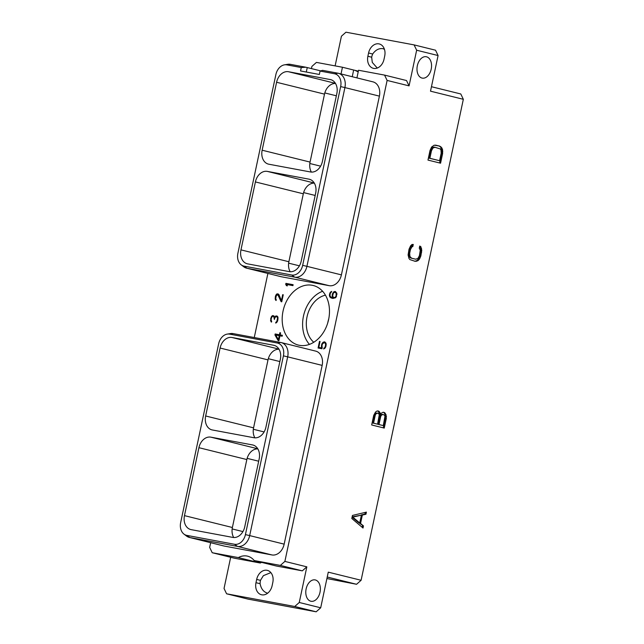 <?xml version="1.0" encoding="UTF-8"?>
<svg xmlns="http://www.w3.org/2000/svg" width="644" height="644" viewBox="0 0 644 644"><rect width="100%" height="100%" fill="white"/><g stroke="black" fill="none" stroke-linecap="round" stroke-linejoin="round"><path stroke-width="0.97" d="M414.1 44.895L416.644 50.224L409.069 85.869L387.116 80.428L284.881 561.407L306.834 566.841L299.259 602.486L320.696 607.791L328.271 572.154L361.107 580.276L463.334 99.305L430.506 91.174L438.081 55.537L435.537 50.208L414.1 44.895L345.965 32.2L341.425 36.209L335.122 65.889M341.03 73.947L342.455 67.25L316.429 62.404L311.897 66.413L311.43 68.586M267.888 273.442L254.267 337.537M210.66 542.699L209.662 547.392L212.214 552.721L234.166 558.155L260.313 563.025A19.908 15.013 103.9 0 1 261.617 562.381M230.673 557.285L224.04 588.463L226.591 593.792L248.029 599.105L316.164 611.8L320.696 607.791M326.919 578.545L356.567 584.285L361.107 580.276M463.334 99.305L460.79 93.976L431.456 86.715M327.241 577.024L356.567 584.285M299.259 602.486L294.727 606.495L226.591 593.792M294.727 606.495L316.164 611.8M302.302 570.85L276.163 565.979L254.203 560.546L280.341 565.416L302.302 570.85L306.834 566.841M255.982 582.691A10.876 8.203 -76.1 0 0 261.44 594.75A10.876 8.203 -76.1 0 0 272.122 585.694L272.815 582.426A10.876 8.203 -76.1 0 0 267.357 570.367A10.876 8.203 -76.1 0 0 256.674 579.423L255.982 582.691L260.104 583.714A10.876 7.132 -79.4 0 1 260.466 580.357L263.372 575.664L270.866 572.613M212.214 552.721L238.352 557.591L260.313 563.025M238.352 557.591A19.908 15.013 103.9 0 1 247.57 556.166A19.908 15.013 103.9 0 1 254.203 560.546M320.06 71.057L322.58 70.341L338.036 73.223A12.872 9.708 103.9 0 1 338.454 73.311L372.94 81.852A12.872 9.708 103.9 0 1 379.397 96.125L341.401 274.875A12.872 9.708 103.9 0 1 329.181 285.678L281.492 276.791A12.872 9.708 103.9 0 1 281.074 276.703L246.58 268.162A12.872 9.708 103.9 0 1 243.834 266.841L241.21 264.853A11.503 8.678 -76.1 0 0 244.044 266.117L291.732 275.004A11.503 8.678 -76.1 0 0 302.656 265.344L340.652 86.594A11.503 8.678 -76.1 0 0 334.51 73.754L320.06 71.057L319.335 74.471L300.539 70.961L301.263 67.556L286.822 64.867A11.503 8.678 -76.1 0 0 284.463 64.843A11.503 8.678 -76.1 0 0 275.89 74.527L237.894 253.277A11.503 8.678 -76.1 0 0 241.21 264.853M387.116 80.428L384.565 75.098L358.539 70.252L356.921 77.884M284.881 561.407L280.341 565.416M224.257 546.056L189.771 537.515A12.872 9.708 103.9 0 1 189.352 537.426L223.838 545.967A12.872 9.708 103.9 0 0 224.257 546.056L271.945 554.943L237.459 546.402L234.497 544.269A11.503 8.678 -76.1 0 0 245.42 534.609L283.416 355.85A11.503 8.678 -76.1 0 0 277.274 343.011L229.586 334.123A11.503 8.678 -76.1 0 0 227.235 334.107A11.503 8.678 -76.1 0 0 218.654 343.783L180.666 522.542A11.503 8.678 -76.1 0 0 183.975 534.118A11.503 8.678 -76.1 0 0 186.808 535.381L234.497 544.269M227.235 334.107L230.48 333.576A12.872 9.708 103.9 0 1 233.112 333.6L280.8 342.487A12.872 9.708 103.9 0 1 281.219 342.576L315.705 351.117A12.872 9.708 103.9 0 1 322.161 365.381L284.165 544.14A12.872 9.708 103.9 0 1 271.945 554.943M299.452 345.321A30.703 23.16 103.9 0 1 298.454 345.103A30.703 23.16 103.9 0 1 283.199 310.392A30.703 23.16 103.9 0 1 312.211 285.276A30.703 23.16 103.9 0 1 313.209 285.493A30.703 23.16 103.9 0 1 328.464 320.205A30.703 23.16 103.9 0 1 299.452 345.321M293.125 284.704L285.92 283.368L285.703 284.358L286.491 285.695L287.393 285.864L286.54 284.431L292.931 285.622L293.125 284.704M281.13 301.69L281.75 301.811L283.247 294.767L282.692 294.662L281.42 300.635L278.892 294.55L277.049 293.809L275.825 295.185L275.254 297.134L275.68 300.265L276.099 300.498L276.26 299.758L275.696 298.566L276.332 295.588L277.814 294.702L281.13 301.69M277.781 316.776L277.017 316.035L275.777 316.011L274.626 317.452L273.893 315.874L272.42 315.592L270.746 318.329L271.092 321.847L271.51 322.081L271.671 321.34L271.108 320.149L271.349 318.2L272.227 316.566L272.847 316.212L273.813 316.84L274.376 319.472L274.948 317.548L276.228 316.623L277.226 317.049L277.548 318.047L276.831 321.42L275.825 322.338L275.672 323.047L276.526 322.676L277.741 320.664L277.781 316.776M274.948 334.961L278.127 340.563L278.916 340.708L279.955 335.806L282.177 336.216L282.37 335.307L280.148 334.896L280.583 332.851L279.874 332.715L279.44 334.759L275.165 333.962L274.948 334.961L275.801 335.17L278.924 340.676M333.954 291.7L332.36 294.042L332.537 297.617L330.605 296.82L329.986 295.564L330.227 293.6L331.692 291.362L329.986 292.795L329.398 295.54L330.122 297.287L332.94 298.43L335.645 297.713L336.933 293.873L335.532 291.587L333.954 291.7L334.808 291.909L334.405 292.255M322.225 347.51L321.952 345.723L322.572 343.63L324.56 342.632L325.437 343.477L325.623 345.095L325.003 347.197L323.65 348.951L324.898 348.267L325.92 346.432L325.985 343.172L324.834 341.948L323.401 342.085L321.654 344.395L321.662 347.937L318.796 347.406L320.052 341.481L319.496 341.376L318.088 348.01L321.968 348.734L322.225 347.51M409.069 85.869L406.525 80.54L384.565 75.098M368.569 52.993L367.877 56.261A10.876 8.203 -76.1 0 0 373.335 68.32A10.876 8.203 -76.1 0 0 384.017 59.272L384.709 56.004A10.876 8.203 -76.1 0 0 379.252 43.945A10.876 8.203 -76.1 0 0 368.569 52.993L372.691 54.015C375.629 49.846 379.099 48.075 383.099 48.703L384.468 49.371M358.193 71.903L354.957 70.341L358.346 71.178M354.957 70.341L353.661 70.027L352.236 76.725M330.139 79.494A12.55 9.459 -76.1 0 1 330.549 79.582A12.55 9.459 -76.1 0 1 336.844 93.493L322.403 161.443A12.55 9.459 -76.1 0 1 310.48 171.972L268.846 164.212A12.55 9.459 -76.1 0 1 268.443 164.123A12.55 9.459 -76.1 0 1 262.148 150.213L276.59 82.271A12.55 9.459 -76.1 0 1 288.504 71.734L330.952 79.695M267.324 171.393L308.959 179.153A12.55 9.459 103.9 0 1 309.362 179.241A12.55 9.459 103.9 0 1 315.657 193.16L301.215 261.102A12.55 9.459 103.9 0 1 289.301 271.631L247.666 263.879A12.55 9.459 103.9 0 1 247.256 263.79A12.55 9.459 103.9 0 1 240.961 249.872L255.402 181.93A12.55 9.459 103.9 0 1 267.324 171.393L314.256 183.017M320.688 70.88L305.803 67.218L301.263 67.556M307.252 67.556L306.303 72.039M305.803 67.218L290.347 64.336L286.822 64.867M284.463 64.843L287.715 64.311A12.872 9.708 103.9 0 1 290.347 64.336M281.492 276.791L246.998 268.258A12.872 9.708 103.9 0 1 246.58 268.162M244.044 266.117L246.998 268.258L294.686 277.145L291.732 275.004M341.401 274.875L306.914 266.342A12.872 9.708 103.9 0 1 294.686 277.145L329.181 285.678M302.656 265.344L306.914 266.342L344.91 87.584L340.652 86.594M338.454 73.311A12.872 9.708 103.9 0 1 344.91 87.584L379.397 96.125M342.455 67.25L353.661 70.027M262.148 150.213L310.062 162.079A12.55 9.459 -76.1 0 0 311.382 172.085M310.062 162.079L324.504 94.129A12.55 9.459 -76.1 0 1 335.516 83.487M290.194 271.744A12.55 9.459 103.9 0 1 288.874 261.738L303.316 193.796A12.55 9.459 103.9 0 1 314.336 183.154M265.908 427.205L280.349 359.255A12.55 9.459 -76.1 0 0 274.054 345.345A12.55 9.459 -76.1 0 0 273.652 345.256L232.017 337.496A12.55 9.459 -76.1 0 0 220.095 348.034L205.653 415.976A12.55 9.459 -76.1 0 0 211.948 429.886A12.55 9.459 -76.1 0 0 212.359 429.975L253.994 437.735A12.55 9.459 -76.1 0 0 265.908 427.205M279.029 349.249A12.55 9.459 -76.1 0 0 268.009 359.891L253.567 427.841A12.55 9.459 -76.1 0 0 254.887 437.848M210.829 437.155A12.55 9.459 103.9 0 0 198.916 447.693L184.474 515.635A12.55 9.459 103.9 0 0 190.769 529.553A12.55 9.459 103.9 0 0 191.171 529.642L232.806 537.402A12.55 9.459 103.9 0 0 244.728 526.864L259.17 458.922A12.55 9.459 103.9 0 0 252.875 445.004A12.55 9.459 103.9 0 0 252.464 444.915L210.829 437.155L257.769 448.779M284.165 544.14L249.679 535.599A12.872 9.708 103.9 0 1 237.459 546.402L189.771 537.515L186.808 535.381M245.42 534.609L249.679 535.599L287.675 356.848L283.416 355.85M281.219 342.576A12.872 9.708 103.9 0 1 287.675 356.848L322.161 365.381M189.352 537.426A12.872 9.708 103.9 0 1 186.599 536.106L183.975 534.118M233.708 537.507A12.55 9.459 103.9 0 1 232.387 527.5L246.829 459.558A12.55 9.459 103.9 0 1 257.85 448.916M327.748 322.902A25.889 19.529 103.9 0 1 328.762 318.796M313.789 342.254A25.889 19.529 103.9 0 1 307.301 315.657A25.889 19.529 103.9 0 1 325.445 295.169M309.466 344.379A30.703 23.16 103.9 0 1 303.775 314.787A30.703 23.16 103.9 0 1 322.62 291.273M438.081 55.537L416.644 50.224M310.811 601.222A10.876 7.132 -79.4 0 1 306.101 589.075A10.876 7.132 -79.4 0 1 315.069 579.898A10.876 7.132 -79.4 0 1 315.335 579.954A10.876 7.132 -79.4 0 1 320.044 592.102A10.876 7.132 -79.4 0 1 311.084 601.279A10.876 7.132 -79.4 0 1 310.811 601.222M422.013 78.061A10.876 7.132 -79.4 0 1 417.296 65.921A10.876 7.132 -79.4 0 1 426.264 56.736A10.876 7.132 -79.4 0 1 426.537 56.801A10.876 7.132 -79.4 0 1 431.247 68.94A10.876 7.132 -79.4 0 1 422.279 78.125A10.876 7.132 -79.4 0 1 422.013 78.061M352.445 515.442L351.801 518.484L363.015 528.04L363.466 525.915L360.551 523.475L362.339 515.071L365.945 514.242L366.396 512.125L352.445 515.442M380.419 414.325L380.29 413.182L378.785 411.138L376.861 411.081L375.541 412.015L373.721 415.332L371.677 424.968L384.259 428.083L386.311 418.447L386.014 414.607L384.5 412.554L383.172 412.224L380.998 413.351L380.419 414.325L379.429 414.14L378.495 411.54L377.601 410.912M419.735 246.04L419.276 248.19L420.274 250.21L419.405 255.676L417.932 258.421L415.694 259.202L411.588 258.188L409.89 256.433L409.673 253.269L410.469 249.55L411.951 246.789L412.812 246.588L413.271 244.438L411.983 244.503L410.59 245.831L409.029 249.228L408.095 254.952L409.012 258.534L409.906 259.596L415.219 261.335L417.876 260.731L419.276 259.395L420.838 255.99L421.772 250.274L420.862 246.7L419.735 246.04M430.031 150.446L427.978 160.082L440.568 163.198L442.613 153.562L442.581 149.762L441.856 147.903L439.715 146.108L434.225 145.174L431.593 147.041L430.031 150.446M377.263 68.055L372.288 62.412L371.66 57.203A10.876 7.132 -79.4 0 1 372.691 54.015M267.663 593.188L267.381 593.124C263.501 591.9 261.078 588.761 260.104 583.714M365.945 514.242L364.955 514.057L365.309 512.383M362.339 515.071L361.34 514.886L364.955 514.057M360.551 523.475L359.634 522.928M363.466 525.915L359.553 523.29M362.145 527.291L362.475 525.729M352.147 516.858L361.389 515.16L359.73 522.944L352.775 517.124L361.389 515.16M359.73 522.944L358.74 522.759L352.075 517.18M352.775 517.124L352.115 517.003M380.29 413.182L379.3 412.997M384.5 412.554L383.043 412.257M385.201 413.142L383.51 412.369M386.014 414.607L385.023 414.422L384.21 412.957M386.472 416.386L385.474 416.209L385.023 414.422M386.311 418.447L385.321 418.262L385.474 416.209M383.285 427.841L385.321 418.262M378.785 411.138L377.795 410.953M379.493 411.725L378.495 411.54M377.577 424.179L372.57 422.995L374.816 413.834L375.581 413.11L377.513 413.078L378.857 413.859L379.252 414.873L377.577 424.179L373.56 423.18L375.251 415.235L374.253 415.05M383.285 425.595L378.012 424.348L380.258 415.179L381.023 414.454L382.963 414.422L384.573 415.275L384.967 416.29L383.285 425.595L379.002 424.533L380.693 416.579L381.248 415.364L382.963 414.422M373.56 423.18L372.57 422.995M375.251 415.235L375.806 414.02L377.513 413.078M375.806 414.02L374.816 413.834M376.571 413.295L375.581 413.11M379.002 424.533L378.012 424.348M380.693 416.579L379.702 416.394M381.248 415.364L380.258 415.179M382.013 414.639L381.023 414.454M420.862 246.7L419.663 246.394M421.587 248.552L420.588 248.367L419.872 246.515M421.772 250.274L420.782 250.089L420.588 248.367M421.619 252.343L420.621 252.158L420.782 250.089M420.838 255.99L419.848 255.805L420.621 252.158M420.146 257.93L419.155 257.753L419.848 255.805M419.276 259.395L418.286 259.21L419.155 257.753M417.876 260.731L416.877 260.546L418.286 259.21M416.644 261.263L415.654 261.078L416.877 260.546M414.43 261.142L415.654 261.078M412.812 246.588L411.822 246.402L412.224 244.495M411.951 246.789L410.961 246.604L411.822 246.402M411.105 247.94L410.107 247.755L410.961 246.604M410.469 249.55L409.471 249.365L410.107 247.755M409.673 253.269L408.682 253.084L409.471 249.365M409.6 255.016L408.61 254.831L408.682 253.084M409.89 256.433L408.9 256.248L408.61 254.831M410.558 257.487L409.568 257.302L408.9 256.248M411.588 258.188L409.568 257.302M415.694 259.202L410.598 258.002M439.715 146.108L435.449 145.109M440.963 146.84L438.717 145.922M441.856 147.903L439.973 146.655M442.581 149.762L441.591 149.577L440.866 147.718M442.774 151.485L441.784 151.3L441.591 149.577M442.613 153.562L441.623 153.377L441.784 151.3M439.586 162.956L441.623 153.377M439.594 160.702L428.872 158.11L430.474 150.575L431.947 147.83L434.185 147.049L440.311 148.949L440.979 150.004L441.196 153.167L439.594 160.702L429.862 158.295L431.464 150.76L430.474 150.575M429.862 158.295L428.872 158.11M431.464 150.76L432.937 148.015L435.175 147.235M432.1 149.15L431.11 148.965M432.937 148.015L431.947 147.83M433.967 147.379L432.977 147.194M293.109 284.761L286.773 283.577L286.588 284.439M285.92 283.368L286.773 283.577M285.703 284.358L286.556 284.576L287.313 285.847M278.401 295.266L279.255 295.475L280.349 298.059M281.967 300.772L281.42 300.635L281.814 301.505M277.814 294.702L279.255 295.475M275.68 300.265L276.123 300.378M275.246 299.388L276.236 299.871M275.109 298.558L275.737 298.711M275.254 297.134L275.801 297.27M275.423 296.345L275.986 296.482M275.825 295.185L276.518 295.354M276.292 294.461L277.017 294.863M277.049 293.809L277.902 294.018L277.145 294.678M278.305 293.97L277.902 294.018M282.692 294.662L283.239 294.799M275.825 322.338L276.63 322.539M276.123 322.217L276.767 322.378M276.566 321.839L277.073 321.96M276.831 321.42L277.339 321.541M277.226 320.39L277.773 320.527M277.492 319.134L278.039 319.271M277.548 318.047L278.079 318.176M277.475 317.564L277.999 317.693M277.226 317.049L277.902 317.218M276.912 316.751L277.862 317.057M274.062 317.363L274.924 317.637M273.813 316.84L274.481 317.009M273.225 316.284L274.416 316.816M271.092 321.847L271.543 321.96M270.657 320.97L271.647 321.453M270.52 320.14L271.148 320.293M270.665 318.716L271.213 318.852M270.746 318.329L271.293 318.466M271.196 316.969L271.784 317.114M271.663 316.252L272.436 316.446M272.42 315.592L273.273 315.802L272.718 316.284M273.676 315.753L273.273 315.802M275.27 316.293L276.01 316.711M275.777 316.011L276.63 316.22L276.123 316.51M276.421 315.93L277.105 316.099M277.178 316.148L276.63 316.22M275.165 333.962L276.018 334.172L275.833 335.033M279.44 334.759L276.018 334.172M279.874 332.715L280.575 332.892M280.148 334.896L282.354 335.355M278.401 339.654L275.801 335.033L279.246 335.669L278.401 339.654L279.102 339.823M279.246 335.669L279.947 335.846M333.383 292.191L334.115 292.376M334.783 291.45L335.621 291.66M335.629 291.668L334.808 291.909M330.807 297.826L332.441 298.333M330.122 297.287L331.66 298.035M329.648 296.594L330.976 297.496M329.398 295.54L330.026 295.693M329.454 294.525L330.002 294.662M329.623 293.745L330.171 293.881M329.986 292.795L330.573 292.94M330.646 291.901L331.491 292.11M331.982 297.512L332.537 297.617M332.095 296.031L332.715 296.184M333.262 297.375L333.383 297.826M332.151 295.033L332.698 295.169M332.36 294.042L332.908 294.179M332.723 293.092L333.31 293.237M335.564 297.761L333.6 297.6L332.682 296.071L333.278 293.27L334.751 292.183L336.144 293.125L336.055 296.015L335.266 297.23L333.6 297.6M335.266 292.279L336.723 292.988M335.725 292.593L336.579 292.803M336.144 293.125L336.796 293.286M336.345 293.841L336.925 293.986M336.369 294.533L336.884 294.662M336.055 296.015L336.562 296.135M335.749 296.643L336.321 296.779M335.266 297.23L335.886 297.383M334.671 297.576L335.524 297.786M334.115 297.697L334.969 297.914M319.496 341.376L320.044 341.513M319.102 347.478L318.957 348.171M318.796 347.406L322.113 348.074M321.662 347.937L322.113 348.05M321.348 346.593L321.976 346.754M321.404 345.587L321.952 345.723M321.654 344.395L322.201 344.532M322.016 343.445L322.604 343.59M322.676 342.552L323.521 342.761M323.401 342.085L324.254 342.294L323.61 342.713M324.238 341.835L324.898 341.996M324.995 342.077L324.254 342.294M323.843 348.074L324.665 348.42M324.52 347.8L325.131 347.953M325.003 347.197L325.574 347.333M325.357 346.359L325.896 346.496M325.623 345.095L326.17 345.232M325.639 344.202L326.218 344.347M325.437 343.477L326.089 343.638M325.027 342.946L326.025 343.341M324.56 342.632L325.88 343.155M338.036 73.223L334.51 73.754M288.504 71.734L335.435 83.358M276.59 82.271L324.504 94.129M309.82 163.504L320.599 166.168M324.801 92.937L336.353 95.795M308.959 179.153L309.764 179.354M255.402 181.93L303.316 193.796M240.961 249.872L288.874 261.738M303.622 192.596L315.166 195.454M288.641 263.163L299.412 265.827M273.652 345.256L274.457 345.458M268.315 358.7L279.866 361.558M253.334 429.266L264.104 431.931M280.8 342.487L277.274 343.011M233.112 333.6L229.586 334.123M252.464 444.915L253.277 445.117M247.127 458.359L258.679 461.217M232.146 528.925L242.925 531.59M198.916 447.693L246.829 459.558M184.474 515.635L232.387 527.5M205.653 415.976L253.567 427.841M220.095 348.034L268.009 359.891M232.017 337.496L278.949 349.12M367.877 56.261L371.66 57.203M256.674 579.423L260.466 580.357"/></g></svg>

